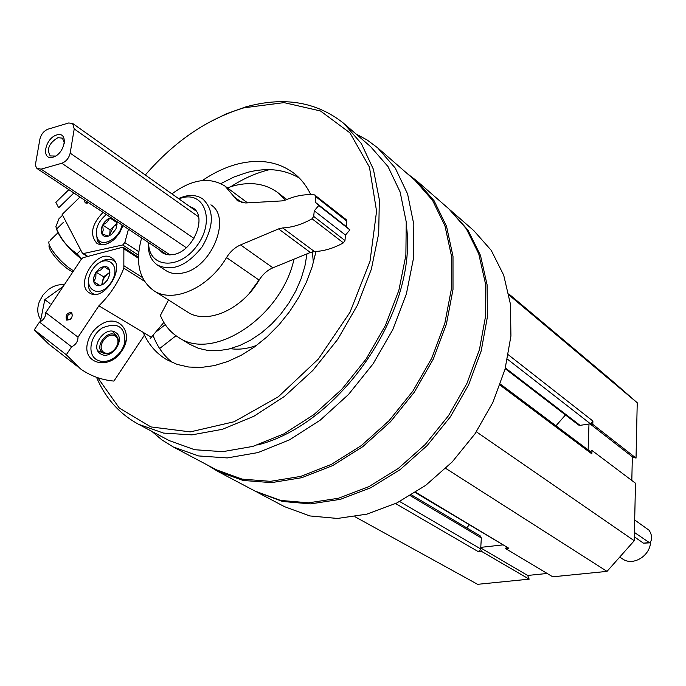 <?xml version="1.0" encoding="UTF-8"?>
<svg xmlns="http://www.w3.org/2000/svg" width="686" height="686" viewBox="0 0 686 686"><rect width="100%" height="100%" fill="white"/><g stroke="black" fill="none" stroke-linecap="round" stroke-linejoin="round"><path stroke-width="1.03" d="M506.328 547.222L505.685 548.62L552.736 576.806L607.024 571.387L634.233 540.74L635.485 483.227L591.958 450.47L590.277 451.517M354.911 516.712L477.593 584.318L529.172 579.164L527.663 575.451L547.171 573.47M631.815 480.466L632.346 456.799L636.033 458.102L637.234 402.759L612.332 380.987L508.832 293.934M505.188 368.665L578.555 425.011L580.056 425.363L590.869 423.725L592.901 421.033L592.798 424.385L636.033 458.102M395.599 503.575L478.313 551.655L480.654 549.349L481.332 537.978L480.397 536.015L411.523 494.906M151.778 431.323L161.913 439.906L173.249 446.955L198.614 455.941L227.263 457.931L258.005 452.571L289.458 439.872L320.139 420.235L348.497 394.493L373.107 363.829L392.718 329.769L406.369 294.011L413.478 258.348L413.83 224.485L407.595 193.966L395.273 168.087L377.626 147.799L367.242 140.055L355.905 133.89M216.484 469.841L242.167 479.128L270.43 481.34L300.648 476.418L331.458 464.353L361.411 445.531L389.005 420.75L412.852 391.149L431.751 358.178L444.794 323.483L451.414 288.789L451.405 255.749L444.965 225.874L432.583 200.423L415.004 180.358L378.338 148.416M256.367 491.785L282.623 501.483L310.604 503.884L340.428 499.322L370.74 487.78L400.11 469.636L427.095 445.634L450.333 416.891L468.649 384.812L481.186 350.975L487.377 317.052L487.077 284.673L480.44 255.295L467.981 230.17L449.939 209.813M284.441 506.628L309.78 515.932L337.486 518.453L366.941 514.14L396.825 502.975L425.732 485.328L452.22 461.918L474.978 433.835L492.865 402.433L505.025 369.265L510.933 335.969L510.427 304.121L503.695 275.172L491.227 250.347L473.769 230.59L451.139 210.851M255.089 491.116L280.634 500.428L308.64 502.821L338.481 498.242L368.828 486.674L398.24 468.487L425.26 444.442L448.524 415.656L466.883 383.517L479.437 349.637L485.662 315.671L485.362 283.249L478.742 253.846L466.283 228.695L448.738 208.758L417.174 181.233M207.309 464.988L217.805 471.402L243.041 480.432L271.407 482.644L301.737 477.705L332.659 465.605L362.714 446.723L390.403 421.856L414.327 392.152L433.295 359.078L446.372 324.264L453.009 289.449L453 256.298L446.535 226.32L434.101 200.766L416.471 180.624L407.287 173.635M257.679 444.931C339.853 424.282 416.916 312.053 406.669 227.889M169.133 440.558L194.567 449.707L222.701 451.671L252.911 446.397L283.833 433.895L313.991 414.558L341.885 389.211L366.101 359.035L385.403 325.516L398.858 290.341L405.872 255.261L406.241 221.964L400.127 191.977L388.01 166.561L370.654 146.675L344.638 124.123M96.52 377.291C105.438 398.232 119.424 413.881 138.486 424.248L163.517 433.08L191.9 434.881L222.453 429.29L253.803 416.325L284.458 396.414L312.885 370.389L337.632 339.467L357.432 305.184L371.323 269.272L378.698 233.523L379.332 199.66L373.381 169.245L361.333 143.546L343.943 123.523C316.795 101.794 283.995 96.272 245.554 106.973L226.028 113.945L206.76 123.583M97.789 377.737L119.33 408.084L150.911 426.924L190.288 431.888L234.132 421.744L278.319 396.791L318.347 359.061L350.006 312.267L370.02 261.229L376.571 211.211L369.445 167.118L349.937 132.852L320.448 110.961L284.038 102.626L244.01 107.796C207.309 118.935 174.407 141.342 145.303 175.016M310.758 194.661C306.625 185.957 301.077 178.866 294.114 173.378C278.267 161.562 259.222 158.5 236.97 164.203C225.188 167.375 213.655 172.821 202.379 180.547M143.151 332.333C148.356 344.312 156.245 353.444 166.801 359.73L177.22 364.438L188.77 367.036L201.221 367.439L214.306 365.595L227.752 361.513L241.24 355.262L254.463 346.953L267.12 336.766L278.902 324.915L289.526 311.684L298.736 297.381L306.333 282.34L312.121 266.914L315.997 251.47M230.436 348.651C238.668 349.911 247.389 348.831 256.607 345.392M313.382 262.678L312.362 251.831M269.547 169.639L267.643 170.119C255.158 173.404 242.93 178.9 230.95 186.609M160.413 315.509C164.357 325.095 170.437 332.418 178.66 337.486L190.039 344.423L198.537 348.368L208.004 350.486L218.217 350.726L228.935 349.037L239.903 345.435L250.836 340.007L261.469 332.864L271.519 324.169L280.737 314.145L288.875 303.049L295.717 291.156L301.094 278.782L304.884 266.237L306.994 253.854M285.367 200.08L277.693 192.526C265.636 183.762 251.17 181.473 234.295 185.657L227.332 187.827M178.66 337.486C213.26 361.779 281.603 316.812 293.994 259.179M299.293 178.017C284.321 169.262 267.086 167.367 247.586 172.34L234.149 176.928L220.858 183.591M153.055 335.308C157.248 346.653 163.757 355.777 172.58 362.662M189.216 206.186L193.066 207.995C207.446 216.51 193.538 250.862 174.115 254.412L169.536 254.926L165.36 254.223L162.445 252.817L159.101 249.575M148.665 242.638C148.185 267.926 178.883 270.704 196.796 245.991C215.284 221.741 205.2 191.111 181.893 197.842L178.823 198.811M148.279 242.39C147.756 252.885 150.869 260.483 157.617 265.173C172.289 271.845 187.107 265.765 202.053 246.943C214.152 226.183 214.409 210.208 202.824 199.009C197.705 195.493 191.548 194.618 184.363 196.41L178.446 198.537M505.685 548.62L508.849 548.268L415.304 492.539M445.746 468.401L607.024 571.387M476.35 431.803L634.233 540.74M500.017 385.103L591.847 453.875L591.958 450.47M591.847 453.875L591.049 452.1L500.377 384.083M555.977 425.792L565.453 414.953M509.046 295.057L637.234 402.759M478.313 551.655L481.426 551.312L529.172 579.164M466.686 527.834L469.224 524.936M588.125 449.905L588.982 424.034M590.869 423.725L592.798 424.385M481.426 551.312L480.654 549.349M480.8 547.368L502.512 544.933M590.037 423.879L632.346 456.799M480.766 547.968L527.663 575.451M72.562 315.68L71.661 313.562C67.965 313.991 66.679 316.023 67.82 319.659L70.281 319.505M160.747 316.315L160.138 315.937L168.499 299.971M150.2 338.592L163.851 322.42M66.593 320.105C71.353 319.839 73.05 317.284 71.696 312.439C66.945 312.705 65.247 315.26 66.593 320.105M111.938 258.065C126.584 266.794 103.672 302.68 89.617 292.999C74.062 284.759 97.309 247.732 111.646 257.876L111.938 258.065M138.418 258.245L123.874 248.821L123.351 247.414L122.374 247.303L83.032 257.696L81.54 258.879L45.748 312.645C45.713 316.949 43.621 320.096 39.471 322.06L34.3 329.829L66.31 354.765L71.593 346.807L39.471 322.06M71.593 346.807C75.794 344.758 77.938 341.551 78.015 337.169L45.748 312.645M78.015 337.169L98.861 305.827C109.889 295.16 118.215 282.598 123.84 268.149L123.874 248.821M151.169 337.135L98.861 305.827M121.808 350.855C109.709 370.8 81.377 364.095 87.731 342.134C89.832 334.639 94.214 328.765 100.885 324.529C118.935 312.807 134.576 333.242 121.808 350.855M66.31 354.765L80.416 368.811C90.26 375.851 101.425 379.933 113.91 381.082L144.437 335.154M76.866 366.041L48.449 343.84L34.3 329.829M100.876 354.036L100.207 353.607C89.506 346.773 105.918 324.804 115.857 332.633C126.241 339.176 111.235 360.622 100.876 354.036M96.975 359.901C86.805 354.585 90.02 335.411 102.497 327.857C117.64 321.845 125.092 326.622 124.861 342.16C123.086 349.5 118.892 355.125 112.281 359.035C106.656 361.968 101.554 362.251 96.975 359.901M40.56 319.427C37.293 314.377 36.907 308.4 39.394 301.506L43.029 294.989L48.303 289.638C53.517 285.762 58.825 284.175 64.235 284.87M159.624 348.539L176.002 335.737M156.974 331.149L165.257 324.641M99.419 285.762C96.477 285.976 94.591 284.63 93.75 281.723L95.826 277.496L96.014 272.085L100.893 269.855L103.929 266.425L109.631 270.404L109.571 275.12L107.385 280.102L103.663 283.995L99.419 285.762L93.75 281.723L93.836 277.024L96.014 272.085L99.71 268.209L103.929 266.425C106.87 266.177 108.774 267.506 109.631 270.404M110.969 282.632C98.767 301.034 80.305 287.58 92.507 269.607C104.383 251.41 123.231 264.273 110.969 282.632M94.282 294.32L92.97 293.685C89.034 291.027 87.559 286.474 88.554 280.008M99.479 262.652C104.864 258.956 109.614 258.262 113.739 260.569L114.939 261.486M109.88 272.299L107.531 273.971L109.88 272.745M102.248 284.707L102.471 281.577L101.682 284.947M102.471 281.577L104.349 277.315L107.531 273.971L103.595 276.775L102.471 281.577M103.595 276.775L96.014 272.085M100.027 285.565L93.75 281.723M40.397 321.648L44.804 299.619L63.163 286.474M44.804 299.619L49.984 303.512M85.973 201.024L86.719 202.542L88.4 202.627M84.644 200.132C84.575 202.97 85.844 203.811 88.451 202.662M122.966 225.574L119.793 232.623L114.896 238.728C108.251 244.653 102.274 246.214 96.983 243.419C89.506 234.904 91.53 224.554 103.046 212.351M87.362 256.555L82.431 253.288L62.143 214.418L79.979 197.045M82.792 253.691L122.725 244.971L124.809 242.578L128.454 229.227M73.865 192.98L58.687 207.789L55.849 202.361L68.857 189.653M73.634 270.756C62.589 265.036 46.545 245.768 49.1 241.335M72.922 271.827C63.738 268.595 46.717 249.301 49.246 244.988L49.212 244.242M117.255 221.784L115.968 228.995L111.629 234.38L108.62 236.07L101.957 234.055L103.217 230.144L102.626 225.008L106.622 222.607L109.914 217.968L111.012 217.642M108.62 236.07C105.575 237.047 103.354 236.378 101.957 234.055L101.185 230.582L102.008 226.414L104.272 222.367L107.513 219.228L109.914 217.968L117.135 222.753M122.048 224.974C119.544 238.685 101.845 248.263 97.403 238.445C94.625 230.016 97.584 222.041 106.296 214.512M101.459 244.808L97.335 240.932L96.263 231.148M108.954 243.024L109.023 241.446M113.413 240.057L112.753 239.911L113.361 240.1M112.135 239.723L112.753 239.911L112.178 239.688M109.751 235.581L109.751 234.389L109.666 235.624M109.751 234.389L113.704 226.389L110.069 229.896L109.751 234.389M117.169 223.053L113.704 226.389L117.229 224.099M110.069 229.896L102.626 225.008M81.411 259.059C68.043 248.143 59.673 237.982 56.321 228.575M81.625 258.751L77.106 253.777C67.957 247.766 61.14 239.5 56.655 228.961L55.875 226.689L58.953 218.774L62.58 215.25M77.106 253.777L80.811 250.193M56.655 228.961L63.489 222.307M56.801 134.928C44.77 138.366 40.834 160.781 52.968 157.223C65.153 153.81 68.952 131.18 56.801 134.928M64.493 143.185L62.409 138.143L57.89 137.672C48.998 143.134 46.451 149.222 50.25 155.936L55.669 156.039M619.741 557.058L622.605 558.953C632.681 566.302 649.813 556.295 650.525 542.497M634.318 536.812L643.477 543.175L649.711 542.858L634.413 532.439M35.698 163.036L35.698 166.063L36.804 168.276L41.109 169.142L61.826 163.259C66.13 161.562 68.917 158.192 70.169 153.141L74.225 128.925L72.605 123.403L68.634 122.991L48.08 129.148C43.887 130.855 41.16 134.173 39.908 139.095L35.698 163.036M634.687 519.979L649.162 530.295C652.275 535.543 652.455 539.736 649.711 542.858M171.903 193.898C191.994 179.106 209.745 176.542 225.145 186.198L237.476 200.758L245.657 202.979L281.723 200.912L285.83 199.892C295.752 195.656 305.321 193.992 314.565 194.91L346.301 219.709L346.816 221.132L346.293 226.569L315.166 202.156L315.74 196.616L315.234 195.167M141.625 237.965C134.988 262.224 139.035 279.794 153.775 290.667C172.958 303.787 208.613 288.094 226.517 257.567C230.23 251.625 234.912 247.406 240.572 244.911L278.576 228.901L282.718 227.924C292.296 227.46 302.08 224.416 312.079 218.791L313.691 216.39L314.265 210.808L318.758 205.5L349.877 229.887L346.293 226.569M318.758 205.5L315.166 202.156M314.265 210.808L345.487 235.066L349.877 229.887M282.718 227.924L314.445 251.548C323.912 251.196 333.567 248.298 343.394 242.878L344.964 240.537L345.487 235.066M314.445 251.548L310.364 252.465L272.917 267.814C267.343 270.215 262.747 274.314 259.128 280.111C241.704 309.926 206.555 325.01 187.407 311.933L153.775 290.667M165.823 270.533L165.952 270.618C170.711 273.611 176.371 274.4 182.939 272.959C211.537 267.969 231.997 217.496 210.894 204.84M260.097 278.61L249.198 293.514M415.716 492.265L508.849 548.268M505.376 367.953L580.056 425.363M507.469 359.198L590.466 423.819M508.36 354.808L592.901 421.033M399.706 501.535L480.706 548.929M410.271 495.661L481.332 537.978M142.354 277.47L124.14 265.876M144.377 281.191L123.84 268.149M116.989 346.782C119.021 342.503 118.867 338.935 116.526 336.08C108.765 327.231 92.756 347.459 103.2 352.947L103.74 353.221C108.903 354.713 113.319 352.561 116.989 346.782M104.109 352.501C112.315 357.269 123.3 340.753 115.059 336.037C106.862 331.115 95.723 347.871 104.109 352.501M138.495 255.226L122.725 244.971M87.842 256.427L83.649 253.803M138.769 251.693L124.809 242.578M41.109 169.142L170.051 254.926M61.826 163.259L186.3 247.697M70.169 153.141L193.941 238.402M74.225 128.925L198.563 216.827M643.477 543.175L648.93 542.583M234.08 196.771L242.184 202.773M315.74 196.616L346.816 221.132M313.691 216.39L344.964 240.537M312.079 218.791L343.394 242.878M278.576 228.901L310.364 252.465M240.572 244.911L272.917 267.814M226.517 257.567L259.128 280.111M217.033 470.133L173.249 446.955M284.982 506.92L257.636 492.462M255.638 491.399L217.805 471.402M169.674 440.849L138.486 424.248M286.757 199.497L278.01 192.775M165.952 270.618L157.617 265.173M138.426 257.199L123.351 247.414M124.861 342.16L125.667 340.908M112.281 359.035L111.364 360.099M97.824 350.812L103.74 353.221C107.007 354.473 110.386 353.71 113.876 350.932L117.821 345.169C119.012 344.878 118.584 341.851 116.526 336.08L112.761 331.338M92.97 293.685L94.008 294.303M113.739 260.569L114.811 261.246M87.534 203.082L86.719 202.542M57.941 232.786L50.275 240.237M100.302 244.19L101.228 244.791M37.404 168.773L166.647 254.583M72.605 123.403L196.145 211.099M225.145 186.198L247.56 202.876"/></g></svg>
